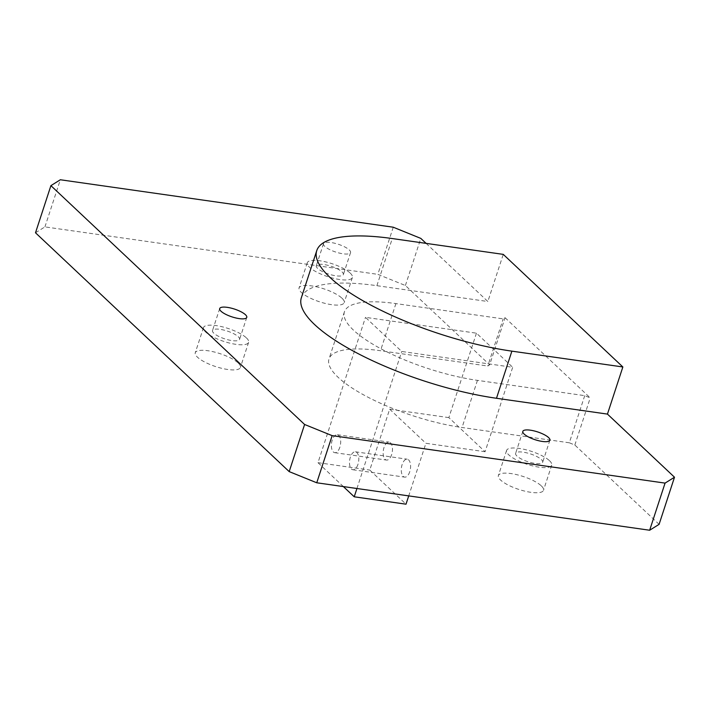 <?xml version="1.0" encoding="UTF-8"?>
<svg xmlns="http://www.w3.org/2000/svg" width="710" height="710" viewBox="0 0 710 710"><rect width="100%" height="100%" fill="white"/><g stroke="black" fill="none" stroke-linecap="round" stroke-linejoin="round"><path stroke-width="0.53" stroke-dasharray="3.55 2.66" d="M476.454 333.176L448.853 417.622L485.09 451.737L512.691 367.292L401.727 351.477L365.481 317.352L476.454 333.176L512.691 367.292M485.09 451.737L425.911 443.297L408.72 495.891M356.935 488.507L401.727 351.477M339.833 447.291A9.061 4.526 98.1 0 1 334.747 452.678A9.061 4.526 98.1 0 1 331.543 443.075A9.061 4.526 98.1 0 1 337.312 434.742A9.061 4.526 98.1 0 1 339.833 447.291M357.955 464.358A9.061 4.526 98.1 0 1 352.87 469.745A9.061 4.526 98.1 0 1 349.666 460.133A9.061 4.526 98.1 0 1 355.426 451.8A9.061 4.526 98.1 0 1 357.955 464.358M343.365 486.572L317.982 462.68L365.481 317.352M448.853 417.622L389.666 409.182L369.768 470.055L406.014 504.18M317.982 462.68L369.768 470.055M391.618 454.675A9.061 4.526 98.1 0 1 386.533 460.062A9.061 4.526 98.1 0 1 383.329 450.459A9.061 4.526 98.1 0 1 389.098 442.126A9.061 4.526 98.1 0 1 391.618 454.675M409.741 471.733A9.061 4.526 98.1 0 1 404.656 477.12A9.061 4.526 98.1 0 1 401.452 467.517A9.061 4.526 98.1 0 1 407.212 459.184A9.061 4.526 98.1 0 1 409.741 471.733M389.666 409.182L425.911 443.297M505.067 317.716L590.241 397.893L584.729 395.656L477.457 380.365A97.075 27.921 -161.9 0 1 384.012 350.394A97.075 27.921 -161.9 0 1 344.412 311.823A97.075 27.921 -161.9 0 1 395.914 303.596L503.186 318.888L505.067 317.716L489.66 364.842L487.779 366.023L503.186 318.888M584.729 395.656L569.322 442.791L574.834 445.019L659.093 524.353M574.834 445.019L590.241 397.893M393.251 227.218L377.844 274.353L405.401 285.518L489.66 364.842M35.5 232.782L44.934 226.889L377.844 274.353M44.934 226.889L60.341 179.763M426.106 243.379L487.85 301.51L503.257 254.375M405.401 285.518L420.808 238.391M541.286 485.835A23.732 6.825 -161.9 0 1 543.496 490.308A23.732 6.825 -161.9 0 1 518.824 489.43A23.732 6.825 -161.9 0 1 498.384 475.567A23.732 6.825 -161.9 0 1 516.871 474.697A23.732 6.825 -161.9 0 1 541.286 485.835M238.178 363.005A23.732 6.825 -161.9 0 1 240.388 367.478A23.732 6.825 -161.9 0 1 215.716 366.6A23.732 6.825 -161.9 0 1 195.277 352.737A23.732 6.825 -161.9 0 1 213.754 351.867A23.732 6.825 -161.9 0 1 238.178 363.005M341.954 298.191A23.732 6.825 -161.9 0 1 344.164 302.655A23.732 6.825 -161.9 0 1 319.491 301.777A23.732 6.825 -161.9 0 1 299.061 287.914A23.732 6.825 -161.9 0 1 317.539 287.044A23.732 6.825 -161.9 0 1 341.954 298.191M569.322 442.791L462.05 427.5A97.075 27.921 -161.9 0 1 368.605 397.529A97.075 27.921 -161.9 0 1 329.005 358.958A97.075 27.921 -161.9 0 1 380.507 350.731L487.779 366.023M349.222 249.893A14.235 4.091 -161.9 0 1 350.554 252.583A14.235 4.091 -161.9 0 1 335.741 252.05A14.235 4.091 -161.9 0 1 323.485 243.734A14.235 4.091 -161.9 0 1 334.57 243.21A14.235 4.091 -161.9 0 1 349.222 249.893M301.351 297.747A142.373 40.958 -161.9 0 1 376.886 285.686L487.85 301.51M350.172 273.048A23.732 6.825 -161.9 0 1 352.382 277.521A23.732 6.825 -161.9 0 1 327.709 276.643A23.732 6.825 -161.9 0 1 307.27 262.78A23.732 6.825 -161.9 0 1 325.748 261.91A23.732 6.825 -161.9 0 1 350.172 273.048M342.034 271.894A14.235 4.091 -161.9 0 1 343.365 274.575A14.235 4.091 -161.9 0 1 328.552 274.042A14.235 4.091 -161.9 0 1 316.296 265.726A14.235 4.091 -161.9 0 1 327.381 265.203A14.235 4.091 -161.9 0 1 342.034 271.894M246.397 337.871A23.732 6.825 -161.9 0 1 248.606 342.344A23.732 6.825 -161.9 0 1 223.925 341.457A23.732 6.825 -161.9 0 1 203.495 327.603A23.732 6.825 -161.9 0 1 221.973 326.724A23.732 6.825 -161.9 0 1 246.397 337.871M238.258 336.709A14.235 4.091 -161.9 0 1 239.581 339.398A14.235 4.091 -161.9 0 1 224.777 338.865A14.235 4.091 -161.9 0 1 212.512 330.549A14.235 4.091 -161.9 0 1 223.606 330.026A14.235 4.091 -161.9 0 1 238.258 336.709M549.504 460.701A23.732 6.825 -161.9 0 1 551.714 465.174A23.732 6.825 -161.9 0 1 527.042 464.287A23.732 6.825 -161.9 0 1 506.603 450.433A23.732 6.825 -161.9 0 1 525.08 449.554A23.732 6.825 -161.9 0 1 549.504 460.701M541.366 459.539A14.235 4.091 -161.9 0 1 542.688 462.228A14.235 4.091 -161.9 0 1 527.885 461.695A14.235 4.091 -161.9 0 1 515.629 453.379A14.235 4.091 -161.9 0 1 526.713 452.856A14.235 4.091 -161.9 0 1 541.366 459.539M477.457 380.365L462.05 427.5M395.914 303.596L380.507 350.731M376.886 285.686L392.284 238.551M344.412 311.823L329.005 358.958M307.27 262.78L299.061 287.914M352.382 277.521L344.164 302.655M323.485 243.734L316.296 265.726M350.554 252.583L343.365 274.575M203.495 327.603L195.277 352.737M248.606 342.344L240.388 367.478M219.701 308.557L212.512 330.549M246.769 317.397L239.581 339.398M506.603 450.433L498.384 475.567M551.714 465.174L543.496 490.308M522.817 431.387L515.629 453.379M549.877 440.227L542.688 462.228M352.87 469.745L404.656 477.12M355.426 451.8L407.212 459.184M334.747 452.678L386.533 460.062M337.312 434.742L389.098 442.126"/><path stroke-width="1.06" d="M408.72 495.891L406.014 504.18L354.228 496.796L356.935 488.507M354.228 496.796L343.365 486.572M316.758 250.621A142.373 40.958 -161.9 0 1 392.284 238.551L503.257 254.375L622.856 366.964L511.883 351.148A142.373 40.958 -161.9 0 1 374.836 307.19A142.373 40.958 -161.9 0 1 316.758 250.621L301.351 297.747A142.373 40.958 -161.9 0 0 359.429 354.317A142.373 40.958 -161.9 0 0 496.485 398.274L607.449 414.099L674.5 477.218L659.093 524.353L649.659 530.237L316.749 482.782L289.192 471.609L35.5 232.782L50.907 185.647L304.599 424.482L332.156 435.647L316.749 482.782M50.907 185.647L60.341 179.763L393.251 227.218L420.808 238.391L426.106 243.379M649.659 530.237L665.066 483.111L332.156 435.647M289.192 471.609L304.599 424.482M548.555 437.546A14.235 4.091 -161.9 0 1 549.877 440.227A14.235 4.091 -161.9 0 1 535.074 439.703A14.235 4.091 -161.9 0 1 522.817 431.387A14.235 4.091 -161.9 0 1 533.902 430.863A14.235 4.091 -161.9 0 1 548.555 437.546M245.447 314.716A14.235 4.091 -161.9 0 1 246.769 317.397A14.235 4.091 -161.9 0 1 231.966 316.873A14.235 4.091 -161.9 0 1 219.701 308.557A14.235 4.091 -161.9 0 1 230.794 308.033A14.235 4.091 -161.9 0 1 245.447 314.716M665.066 483.111L674.5 477.218M607.449 414.099L622.856 366.964M496.485 398.274L511.883 351.148"/></g></svg>
